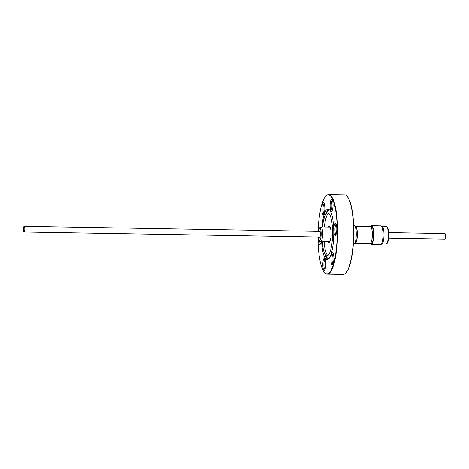 <?xml version="1.0" encoding="UTF-8"?>
<svg xmlns="http://www.w3.org/2000/svg" width="469" height="469" viewBox="0 0 469 469"><rect width="100%" height="100%" fill="white"/><g stroke="black" fill="none" stroke-linecap="round" stroke-linejoin="round"><path stroke-width="0.7" d="M353.679 225.495L354.148 225.507A9.304 2.263 91 0 1 356.223 232.501A9.304 2.263 91 0 1 354.957 242.948A9.304 2.263 91 0 1 353.831 244.115L353.362 244.103M371.296 244.437L380.582 244.595A9.333 2.275 -89 0 0 380.91 244.507A9.333 2.275 -89 0 0 382.862 238.029A9.333 2.275 -89 0 0 382.387 228.391A9.333 2.275 -89 0 0 381.227 226.035A9.333 2.275 -89 0 0 380.898 225.929L371.612 225.771A9.333 2.275 91 0 1 373.101 228.233A9.333 2.275 91 0 1 373.517 238.51A9.333 2.275 91 0 1 371.296 244.437A9.333 2.275 91 0 1 370.346 243.54M370.633 226.638A9.333 2.275 91 0 1 371.612 225.771M381.227 226.035L382.352 226.738A8.641 2.105 91 0 1 383.425 228.919A8.641 2.105 91 0 1 383.871 237.847A8.641 2.105 91 0 1 382.059 243.839L380.91 244.507M444.723 239.143A2.814 0.686 -89 0 0 444.817 239.167A2.814 0.686 -89 0 0 444.905 239.143A2.814 0.686 -89 0 0 445.55 236.183A2.814 0.686 -89 0 0 444.911 233.544L388.719 232.589M354.834 243.2L355.062 243.206A8.378 2.04 -89 0 0 357.243 233.744A8.378 2.04 -89 0 0 355.35 226.451L355.121 226.451M354.816 243.241A8.53 2.075 -89 0 0 355.144 243.358A8.53 2.075 -89 0 0 357.366 233.726A8.53 2.075 -89 0 0 355.432 226.304A8.53 2.075 -89 0 0 355.097 226.41M355.144 243.358L370.064 243.61A8.53 2.075 -89 0 0 370.979 242.778A8.53 2.075 -89 0 0 372.286 233.984A8.53 2.075 -89 0 0 371.243 227.424A8.53 2.075 -89 0 0 370.358 226.556L355.432 226.304M371.014 242.708A8.378 2.04 -89 0 0 371.049 242.643A8.378 2.04 -89 0 0 372.333 234.002A8.378 2.04 -89 0 0 371.307 227.559A8.378 2.04 -89 0 0 371.278 227.488M370.451 243.47L371.313 243.481A8.378 2.04 -89 0 0 373.494 234.025A8.378 2.04 -89 0 0 371.595 226.732L370.739 226.715M319.301 237.033A3.142 0.762 -89 0 0 319.635 237.367A3.142 0.762 -89 0 0 320.456 233.82A3.142 0.762 -89 0 0 319.747 231.082A3.142 0.762 -89 0 0 319.395 231.405M24.177 231.973A2.814 0.686 -89 0 0 24.822 229.007A2.814 0.686 -89 0 0 24.183 226.375A2.814 0.686 -89 0 0 24.095 226.398A2.814 0.686 -89 0 0 23.45 229.364A2.814 0.686 -89 0 0 24.089 231.997A2.814 0.686 -89 0 0 24.177 231.973M318.005 237.009A39.496 9.614 -89 0 0 324.577 272.542A39.496 9.614 -89 0 0 328.253 273.515A39.496 9.614 -89 0 0 337.252 229.253A39.496 9.614 -89 0 0 327.028 195.204A39.496 9.614 -89 0 0 325.879 196.095A39.496 9.614 -89 0 0 318.105 231.381M325.879 196.095L326.16 195.808A39.795 9.685 91 0 1 327.309 194.911A39.795 9.685 91 0 1 328.611 194.576A39.795 9.685 91 0 1 337.639 231.868A39.795 9.685 91 0 1 328.552 273.82A39.795 9.685 91 0 1 327.251 274.154A39.795 9.685 91 0 1 324.847 272.835L324.577 272.542M346.978 196.165L347.242 196.458A39.496 9.614 91 0 1 353.79 234.805A39.496 9.614 91 0 1 345.94 272.905L345.665 273.192A39.795 9.685 -89 0 0 353.573 234.799A39.795 9.685 -89 0 0 346.978 196.165A39.795 9.685 -89 0 0 344.568 194.846L328.611 194.576M327.251 274.154L343.208 274.424A39.795 9.685 -89 0 0 344.51 274.089A39.795 9.685 -89 0 0 345.665 273.192M322.309 241.541A21.48 5.229 -89 0 0 325.052 254.239A21.48 5.229 -89 0 0 326.987 255.834A21.48 5.229 -89 0 0 327.684 255.652A21.48 5.229 -89 0 0 332.591 233.005A21.48 5.229 -89 0 0 327.714 212.873A21.48 5.229 -89 0 0 327.016 213.055A21.48 5.229 -89 0 0 325.732 214.403A21.48 5.229 -89 0 0 322.555 227.002M325.732 214.403L327.321 211.865A24.253 5.904 91 0 1 328.769 210.341A24.253 5.904 91 0 1 329.754 210.153M328.611 213.213A21.48 5.229 -89 0 0 324.355 227.031M324.108 241.57A21.48 5.229 -89 0 0 327.89 255.529M324.384 270.25A6.044 1.471 91 0 1 322.819 265.038A6.044 1.471 91 0 1 324.196 258.261A6.044 1.471 91 0 1 324.759 258.413A6.044 1.471 91 0 1 325.762 264.282A6.044 1.471 91 0 1 324.56 270.109A6.044 1.471 91 0 1 324.384 270.25M325.158 259.14A5.147 1.255 -89 0 0 325.081 259.169A5.147 1.255 -89 0 0 323.909 264.399A5.147 1.255 -89 0 0 324.982 269.399M332.527 264.727A6.044 1.471 91 0 1 330.962 259.515A6.044 1.471 91 0 1 332.333 252.744A6.044 1.471 91 0 1 332.896 252.891A6.044 1.471 91 0 1 333.899 258.759A6.044 1.471 91 0 1 332.697 264.592A6.044 1.471 91 0 1 332.527 264.727M333.295 253.618A5.147 1.255 -89 0 0 333.219 253.647A5.147 1.255 -89 0 0 332.046 258.882A5.147 1.255 -89 0 0 333.119 263.883M321.171 241.517A6.044 1.471 91 0 1 320.221 244.296A6.044 1.471 91 0 1 320.046 244.437A6.044 1.471 91 0 1 318.48 238.381M319.711 241.125A5.147 1.255 -89 0 0 320.644 243.587M323.481 214.738A6.044 1.471 91 0 1 321.916 209.526A6.044 1.471 91 0 1 323.293 202.755A6.044 1.471 91 0 1 323.856 202.901A6.044 1.471 91 0 1 324.859 208.769A6.044 1.471 91 0 1 323.657 214.603A6.044 1.471 91 0 1 323.481 214.738M324.255 203.628A5.147 1.255 -89 0 0 324.179 203.657A5.147 1.255 -89 0 0 323.006 208.893A5.147 1.255 -89 0 0 324.079 213.887M331.683 211.331A6.044 1.471 91 0 1 330.117 206.12A6.044 1.471 91 0 1 331.495 199.348A6.044 1.471 91 0 1 332.058 199.495A6.044 1.471 91 0 1 333.06 205.363A6.044 1.471 91 0 1 331.859 211.197A6.044 1.471 91 0 1 331.683 211.331M332.457 200.222A5.147 1.255 -89 0 0 332.38 200.251A5.147 1.255 -89 0 0 331.208 205.486A5.147 1.255 -89 0 0 332.281 210.487M335.441 235.385A6.044 1.471 91 0 1 333.875 230.173A6.044 1.471 91 0 1 335.253 223.402A6.044 1.471 91 0 1 335.816 223.549A6.044 1.471 91 0 1 336.818 229.417A6.044 1.471 91 0 1 335.616 235.25A6.044 1.471 91 0 1 335.441 235.385M336.214 224.276A5.147 1.255 -89 0 0 336.138 224.305A5.147 1.255 -89 0 0 334.966 229.54A5.147 1.255 -89 0 0 336.039 234.541M321.64 241.529A25.22 6.138 -89 0 0 327.21 259.58A25.22 6.138 -89 0 0 328.036 259.369A25.22 6.138 -89 0 0 333.793 232.776A25.22 6.138 -89 0 0 328.071 209.139A25.22 6.138 -89 0 0 327.245 209.35A25.22 6.138 -89 0 0 321.886 226.99M328.822 209.344A25.22 6.138 -89 0 0 328.757 209.379A25.22 6.138 -89 0 0 325.715 214.433M325.035 254.21A25.22 6.138 -89 0 0 327.966 259.398M328.218 241.641A7.991 1.946 -89 0 0 329.015 242.373A7.991 1.946 -89 0 0 329.273 242.303A7.991 1.946 -89 0 0 331.096 233.884A7.991 1.946 -89 0 0 329.285 226.398A7.991 1.946 -89 0 0 329.027 226.463A7.991 1.946 -89 0 0 328.47 227.102M328.927 258.624A24.253 5.904 91 0 1 326.559 256.83L325.052 254.239M387.769 229.036A8.589 2.087 -89 0 0 386.397 226.773C386.843 226.298 387.458 227.148 388.244 229.329C389.036 233.316 388.977 237.32 388.068 241.342C387.16 243.616 386.509 244.484 386.104 243.944A8.589 2.087 -89 0 0 388.15 238.492A8.589 2.087 -89 0 0 387.769 229.036M330.076 227.131L320.972 226.973A7.27 1.77 91 0 1 322.619 233.304A7.27 1.77 91 0 1 320.726 241.512L319.137 240.409L318.287 237.015M318.334 237.015A6.074 1.477 -89 0 0 320.04 240.017A6.074 1.477 -89 0 0 321.171 233.439A6.074 1.477 -89 0 0 320.046 228.245A6.074 1.477 -89 0 0 318.428 231.387M388.244 229.488A7.991 1.946 91 0 1 388.637 237.865A7.991 1.946 91 0 1 386.913 243.311M382.294 226.703L386.397 226.773M320.972 226.973L319.348 228.016L318.381 231.387M24.183 226.375L320.081 231.416M24.089 231.997L319.981 237.038M329.83 241.67L320.726 241.512M388.625 238.211L444.817 239.167M382.001 243.874L386.104 243.944"/></g></svg>
